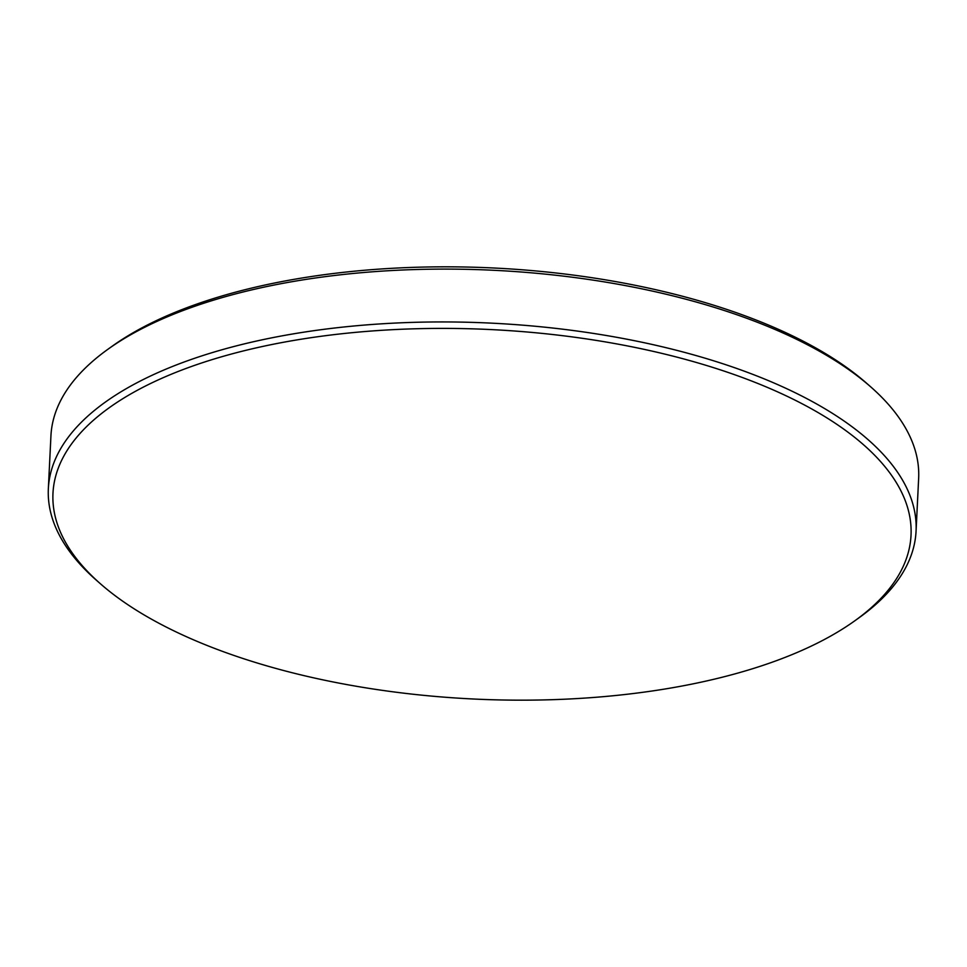 <?xml version="1.0" encoding="UTF-8"?>
<svg xmlns="http://www.w3.org/2000/svg" width="967" height="967" viewBox="0 0 967 967"><rect width="100%" height="100%" fill="white"/><g stroke="black" fill="none" stroke-linecap="round" stroke-linejoin="round"><path stroke-width="1.45" d="M100.604 583.935L96.531 580.357A434.376 187.006 2.8 0 1 48.35 488.698L50.937 435.863A434.376 187.006 2.8 0 1 107.82 349.341L112.232 346.174A429.541 184.927 2.8 0 1 790.583 334.933A429.541 184.927 2.8 0 1 866.396 383.065L870.469 386.643A434.376 187.006 2.8 0 1 918.65 478.302L916.063 531.137A434.376 187.006 2.8 0 1 859.179 617.659L854.768 620.826A429.541 184.927 2.8 0 1 176.417 632.067A429.541 184.927 2.8 0 1 100.604 583.935A429.541 184.927 2.8 0 1 230.146 354.381A429.541 184.927 2.8 0 1 787.573 396.494A429.541 184.927 2.8 0 1 854.768 620.826M107.82 349.341A434.376 187.006 2.8 0 1 793.81 337.967A434.376 187.006 2.8 0 1 870.469 386.643M48.35 488.698A434.376 187.006 2.8 0 1 321.793 329.602A434.376 187.006 2.8 0 1 791.224 390.813A434.376 187.006 2.8 0 1 916.063 531.137"/></g></svg>
